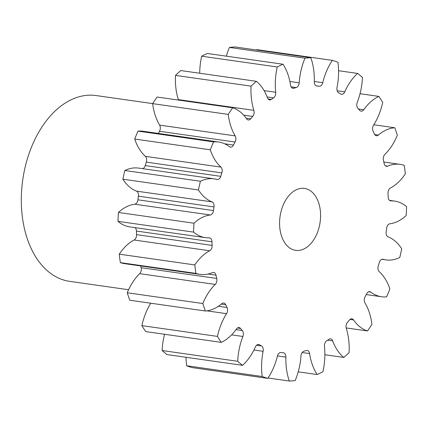 <?xml version="1.0" encoding="UTF-8"?>
<svg xmlns="http://www.w3.org/2000/svg" width="428" height="428" viewBox="0 0 428 428"><rect width="100%" height="100%" fill="white"/><g stroke="black" fill="none" stroke-linecap="round" stroke-linejoin="round"><path stroke-width="0.64" d="M320.551 213.749A31.276 20.228 98.1 0 0 304.49 188.416A31.276 20.228 98.1 0 0 279.607 225.016A31.276 20.228 98.1 0 0 295.668 250.343A31.276 20.228 98.1 0 0 320.551 213.749M152.673 103.613L96.049 95.551A93.828 60.685 98.1 0 0 21.4 205.344A93.828 60.685 98.1 0 0 69.593 281.335L128.582 289.735M298.22 371.83L317.143 374.527A162.635 105.192 98.1 0 0 322.905 371.788A51.344 33.207 -81.9 0 0 324.815 351.474A51.344 33.207 -81.9 0 0 324.456 346.509A4.756 3.076 -81.9 0 1 324.419 346.049A4.756 3.076 -81.9 0 1 326.596 340.897A134.488 86.986 -81.9 0 0 328.886 339.329A4.756 3.076 -81.9 0 1 330.571 338.864A4.756 3.076 -81.9 0 1 332.668 340.875L327.682 340.169M324.868 354.753L343.802 357.45A162.635 105.192 98.1 0 0 349.088 352.613A51.344 33.207 -81.9 0 0 349.141 345.578A51.344 33.207 -81.9 0 0 346.284 328.41A4.756 3.076 -81.9 0 1 346.022 326.815A4.756 3.076 -81.9 0 1 347.456 322.321A134.488 86.986 -81.9 0 0 349.473 319.951A4.756 3.076 -81.9 0 1 351.891 318.801A4.756 3.076 -81.9 0 1 353.517 319.903L350.018 319.406M353.517 319.903A51.344 33.207 -81.9 0 0 367.486 330.967A162.635 105.192 98.1 0 0 371.927 324.36A51.344 33.207 -81.9 0 0 364.966 302.874A4.756 3.076 -81.9 0 1 364.276 300.322A4.756 3.076 -81.9 0 1 365.089 296.732A134.488 86.986 -81.9 0 0 366.694 293.72A4.756 3.076 -81.9 0 1 369.722 291.639A4.756 3.076 -81.9 0 1 370.723 292.073L368.636 291.778M370.723 292.073A51.344 33.207 -81.9 0 0 381.546 296.754A51.344 33.207 -81.9 0 0 386.575 296.877A162.635 105.192 98.1 0 0 389.876 288.954A51.344 33.207 -81.9 0 0 379.229 271.652A4.756 3.076 -81.9 0 1 377.945 268.367A4.756 3.076 -81.9 0 1 378.293 265.868A134.488 86.986 -81.9 0 0 379.379 262.423A4.756 3.076 -81.9 0 1 382.851 259.24A4.756 3.076 -81.9 0 1 383.114 259.293L382.584 259.218M383.114 259.293A51.344 33.207 -81.9 0 0 385.97 259.898A51.344 33.207 -81.9 0 0 399.768 257.506A162.635 105.192 98.1 0 0 401.699 248.807A51.344 33.207 -81.9 0 0 388.094 236.866A4.756 3.076 -81.9 0 1 386.099 233.132A4.756 3.076 -81.9 0 1 386.168 231.837A134.488 86.986 -81.9 0 0 386.655 228.194A4.756 3.076 -81.9 0 1 389.849 223.791A51.344 33.207 -81.9 0 0 406.167 215.541A162.635 105.192 98.1 0 0 406.6 206.654A51.344 33.207 -81.9 0 0 394.691 201.096L389.517 200.358M390.283 200.791L390.962 200.887A4.756 3.076 -81.9 0 1 390.62 200.871A4.756 3.076 -81.9 0 1 388.175 197.019A4.756 3.076 -81.9 0 1 388.175 196.955A134.488 86.986 -81.9 0 0 388.11 195.157A134.488 86.986 -81.9 0 0 388.036 193.36A4.756 3.076 -81.9 0 1 388.03 193.296A4.756 3.076 -81.9 0 1 390.464 187.994A51.344 33.207 -81.9 0 0 405.337 173.832A162.635 105.192 98.1 0 0 404.241 165.369A51.344 33.207 -81.9 0 0 400.148 164.368L383.825 162.046M385.414 165.855L387.634 166.171A4.756 3.076 -81.9 0 1 386.479 166.337A4.756 3.076 -81.9 0 1 384.178 163.603A134.488 86.986 -81.9 0 0 383.418 160.302A4.756 3.076 -81.9 0 1 383.253 159.072A4.756 3.076 -81.9 0 1 384.922 154.331A51.344 33.207 -81.9 0 0 397.339 135.232A162.635 105.192 98.1 0 0 394.782 127.763L373.805 124.773M374.73 134.569L378.347 135.082A4.756 3.076 -81.9 0 1 376.405 135.746A4.756 3.076 -81.9 0 1 374.447 134.055A134.488 86.986 -81.9 0 0 373.125 131.273A4.756 3.076 -81.9 0 1 372.595 129.01A4.756 3.076 -81.9 0 1 373.596 125.099A51.344 33.207 -81.9 0 0 382.707 102.362A162.635 105.192 98.1 0 0 378.871 96.402L360.028 93.716M358.514 108.996L363.72 109.734A4.756 3.076 -81.9 0 1 361.088 111.168A4.756 3.076 -81.9 0 1 359.648 110.317A134.488 86.986 -81.9 0 0 357.851 108.241A4.756 3.076 -81.9 0 1 356.781 105.17A4.756 3.076 -81.9 0 1 357.262 102.297A51.344 33.207 -81.9 0 0 362.446 77.468A162.635 105.192 98.1 0 0 357.589 73.418L338.569 70.711M337.162 90.779L344.754 91.859A4.756 3.076 -81.9 0 1 341.56 94.288A4.756 3.076 -81.9 0 1 340.795 94.016A134.488 86.986 -81.9 0 0 338.639 92.79A4.756 3.076 -81.9 0 1 336.89 89.174A4.756 3.076 -81.9 0 1 337.029 87.473A51.344 33.207 -81.9 0 0 338.521 69.101A51.344 33.207 -81.9 0 0 337.933 62.247A162.635 105.192 98.1 0 0 332.39 60.385L256.821 49.627A51.344 33.207 -81.9 0 0 256.565 50.006M316.645 85.942L316.8 85.964A4.756 3.076 -81.9 0 1 316.725 85.953A4.756 3.076 -81.9 0 1 314.28 82.101A4.756 3.076 -81.9 0 1 314.28 81.636A51.344 33.207 -81.9 0 0 314.254 76.58A51.344 33.207 -81.9 0 0 310.84 57.732L235.272 46.973A162.635 105.192 98.1 0 0 229.419 47.428A51.344 33.207 -81.9 0 0 226.369 56.17M343.802 357.45A51.344 33.207 -81.9 0 1 332.668 340.875M390.962 200.887A51.344 33.207 -81.9 0 1 394.691 201.096M387.634 166.171A51.344 33.207 -81.9 0 1 400.148 164.368M378.347 135.082A51.344 33.207 -81.9 0 1 394.782 127.763M363.72 109.734A51.344 33.207 -81.9 0 1 378.871 96.402M344.754 91.859A51.344 33.207 -81.9 0 1 357.589 73.418M314.286 81.475L322.749 82.679A51.344 33.207 -81.9 0 1 332.39 60.385M322.749 82.679A4.756 3.076 -81.9 0 1 319.165 86.253L319.165 86.253A134.488 86.986 -81.9 0 0 319.037 86.237L316.303 85.846M316.8 85.964A134.488 86.986 -81.9 0 1 319.037 86.237M310.84 57.732A162.635 105.192 98.1 0 0 304.987 58.187L229.419 47.428M289.89 81.486L299.193 82.813A51.344 33.207 -81.9 0 1 304.987 58.187M299.193 82.813A4.756 3.076 -81.9 0 1 296.23 87.563L291.083 86.836M292.094 87.981L293.822 88.227A134.488 86.986 -81.9 0 1 296.23 87.563M293.822 88.227A4.756 3.076 -81.9 0 1 292.934 88.296A4.756 3.076 -81.9 0 1 290.559 85.188A51.344 33.207 -81.9 0 0 283.015 64.232A162.635 105.192 98.1 0 0 277.253 66.977L201.684 56.212A51.344 33.207 -81.9 0 0 199.721 73.247M264.076 90.597L275.702 92.25A51.344 33.207 -81.9 0 1 277.253 66.977M275.702 92.25A4.756 3.076 -81.9 0 1 273.562 97.862L267.131 96.947M268.094 98.98L271.272 99.43A134.488 86.986 -81.9 0 1 273.562 97.862M271.272 99.43A4.756 3.076 -81.9 0 1 269.581 99.901A4.756 3.076 -81.9 0 1 267.489 97.884A51.344 33.207 -81.9 0 0 256.356 81.309A162.635 105.192 98.1 0 0 251.07 86.146L175.501 75.387A51.344 33.207 -81.9 0 0 178.305 99.59L253.874 110.354A51.344 33.207 -81.9 0 1 251.07 86.146M253.874 110.354A4.756 3.076 -81.9 0 1 252.697 116.437L243.709 115.159M246.148 118.165L250.685 118.807A134.488 86.986 -81.9 0 1 252.697 116.437M250.685 118.807A4.756 3.076 -81.9 0 1 248.267 119.963A4.756 3.076 -81.9 0 1 246.64 118.861A51.344 33.207 -81.9 0 0 232.672 107.792A162.635 105.192 98.1 0 0 228.226 114.399L152.657 103.64A51.344 33.207 -81.9 0 0 159.623 125.126L235.191 135.885A51.344 33.207 -81.9 0 1 228.226 114.399M235.191 135.885A4.756 3.076 -81.9 0 1 235.063 142.032L159.494 131.268A4.756 3.076 98.1 0 0 159.623 125.126M224.641 143.787L233.463 145.039A134.488 86.986 -81.9 0 1 235.063 142.032M233.463 145.039A4.756 3.076 -81.9 0 1 230.435 147.12A4.756 3.076 -81.9 0 1 229.435 146.686A51.344 33.207 -81.9 0 0 218.612 142.01L143.043 131.246A51.344 33.207 -81.9 0 0 138.014 131.123A162.635 105.192 98.1 0 0 134.713 139.047A51.344 33.207 -81.9 0 0 145.359 156.348L220.928 167.107A51.344 33.207 -81.9 0 1 210.282 149.805L134.713 139.047M210.282 149.805A162.635 105.192 98.1 0 1 213.583 141.882A51.344 33.207 -81.9 0 1 218.612 142.01M220.928 167.107A4.756 3.076 -81.9 0 1 221.865 172.891L146.296 162.132A4.756 3.076 98.1 0 0 145.359 156.348M142.674 168.68A4.756 3.076 98.1 0 0 145.21 165.577L220.778 176.336A134.488 86.986 -81.9 0 1 221.865 172.891M220.778 176.336A4.756 3.076 -81.9 0 1 217.306 179.525A4.756 3.076 -81.9 0 1 217.039 179.466A51.344 33.207 -81.9 0 0 214.187 178.861L138.619 168.102A51.344 33.207 -81.9 0 0 124.821 170.494A162.635 105.192 98.1 0 0 122.889 179.193A51.344 33.207 -81.9 0 0 136.495 191.134L212.063 201.893A51.344 33.207 -81.9 0 1 198.458 189.957L122.889 179.193M198.458 189.957A162.635 105.192 98.1 0 1 200.39 181.253A51.344 33.207 -81.9 0 1 214.187 178.861M212.063 201.893A4.756 3.076 -81.9 0 1 213.989 206.922L138.421 196.163A4.756 3.076 98.1 0 0 136.495 191.134M213.502 210.571A4.756 3.076 -81.9 0 1 210.309 214.968A51.344 33.207 -81.9 0 0 193.986 223.223L118.422 212.459A51.344 33.207 -81.9 0 1 134.74 204.21A4.756 3.076 98.1 0 0 137.934 199.806L213.502 210.571A134.488 86.986 -81.9 0 1 213.989 206.922M193.986 223.223A162.635 105.192 98.1 0 0 193.558 232.11L117.989 221.346A51.344 33.207 -81.9 0 0 129.898 226.904L205.467 237.668A51.344 33.207 -81.9 0 1 193.558 232.11M212.122 245.399A4.756 3.076 -81.9 0 1 209.688 250.771A51.344 33.207 -81.9 0 0 194.815 264.927L119.252 254.168A51.344 33.207 -81.9 0 1 134.119 240.006A4.756 3.076 98.1 0 0 136.553 234.64L212.122 245.399A134.488 86.986 -81.9 0 1 211.983 241.804A4.756 3.076 -81.9 0 0 209.538 237.893A4.756 3.076 -81.9 0 0 209.196 237.872A51.344 33.207 -81.9 0 1 205.467 237.668M194.815 264.927A162.635 105.192 98.1 0 0 195.917 273.396L120.348 262.632A51.344 33.207 -81.9 0 0 124.441 263.632L200.01 274.391A51.344 33.207 -81.9 0 1 195.917 273.396M216.739 278.457A4.756 3.076 -81.9 0 1 215.236 284.433A51.344 33.207 -81.9 0 0 202.819 303.532L127.25 292.768A51.344 33.207 -81.9 0 1 139.667 273.669A4.756 3.076 98.1 0 0 141.17 267.698L216.739 278.457A134.488 86.986 -81.9 0 1 215.98 275.156A4.756 3.076 -81.9 0 0 213.679 272.422A4.756 3.076 -81.9 0 0 212.518 272.588A51.344 33.207 -81.9 0 1 200.01 274.391M202.819 303.532A162.635 105.192 98.1 0 0 205.37 311.001L129.807 300.237A162.635 105.192 98.1 0 1 127.25 292.768M218.43 306.266L227.033 307.491A134.488 86.986 -81.9 0 1 225.711 304.709A4.756 3.076 -81.9 0 0 223.753 303.019A4.756 3.076 -81.9 0 0 221.811 303.677A51.344 33.207 -81.9 0 1 205.37 311.001M227.033 307.491A4.756 3.076 -81.9 0 1 226.556 313.66L206.842 310.851M236.01 329.619L242.307 330.518A134.488 86.986 -81.9 0 1 240.504 328.442A4.756 3.076 -81.9 0 0 239.07 327.591A4.756 3.076 -81.9 0 0 236.438 329.025A51.344 33.207 -81.9 0 1 221.287 342.363A162.635 105.192 98.1 0 1 217.451 336.397A51.344 33.207 -81.9 0 1 226.556 313.66M242.307 330.518A4.756 3.076 -81.9 0 1 242.895 336.467L231.601 334.856M256.516 345.257L261.519 345.968A134.488 86.986 -81.9 0 1 259.363 344.749A4.756 3.076 -81.9 0 0 258.592 344.47A4.756 3.076 -81.9 0 0 255.404 346.899A51.344 33.207 -81.9 0 1 242.564 365.341A162.635 105.192 98.1 0 1 237.711 361.291A51.344 33.207 -81.9 0 1 242.895 336.467M261.519 345.968A4.756 3.076 -81.9 0 1 263.129 351.292L253.943 349.981M317.143 374.527A51.344 33.207 -81.9 0 1 309.594 353.576A4.756 3.076 -81.9 0 0 307.224 350.462A4.756 3.076 -81.9 0 0 306.33 350.532A134.488 86.986 -81.9 0 1 303.928 351.195A4.756 3.076 -81.9 0 0 300.964 355.952A51.344 33.207 -81.9 0 1 295.17 380.572A162.635 105.192 98.1 0 1 289.317 381.027A51.344 33.207 -81.9 0 1 285.877 357.123A4.756 3.076 -81.9 0 0 283.432 352.806A4.756 3.076 -81.9 0 0 283.357 352.795A134.488 86.986 -81.9 0 1 281.121 352.522A134.488 86.986 -81.9 0 1 280.993 352.506A4.756 3.076 -81.9 0 1 280.993 352.506A4.756 3.076 -81.9 0 0 277.408 356.08A51.344 33.207 -81.9 0 1 267.768 378.373A162.635 105.192 98.1 0 1 262.225 376.512A51.344 33.207 -81.9 0 1 263.129 351.292M262.225 376.512L186.656 365.753A162.635 105.192 98.1 0 0 192.199 367.615L267.768 378.373M186.656 365.753A51.344 33.207 -81.9 0 1 186.019 357.289M237.711 361.291L162.142 350.532A162.635 105.192 98.1 0 0 166.995 354.582L242.564 365.341M162.142 350.532A51.344 33.207 -81.9 0 1 164.561 334.284M217.451 336.397L141.882 325.638A162.635 105.192 98.1 0 0 145.718 331.598L221.287 342.363M141.882 325.638A51.344 33.207 -81.9 0 1 150.784 303.227M141.17 267.698A134.488 86.986 -81.9 0 1 140.759 265.954M119.252 254.168A162.635 105.192 98.1 0 0 120.348 262.632M136.553 234.64A134.488 86.986 -81.9 0 1 136.414 231.045A4.756 3.076 98.1 0 0 135.071 227.643M118.422 212.459A162.635 105.192 98.1 0 0 117.989 221.346M137.934 199.806A134.488 86.986 -81.9 0 1 138.421 196.163M145.21 165.577A134.488 86.986 -81.9 0 1 146.296 162.132M158.339 133.424A134.488 86.986 -81.9 0 1 159.494 131.268M232.672 107.792L157.103 97.033A162.635 105.192 98.1 0 0 152.657 103.64M178.428 100.072A4.756 3.076 98.1 0 0 178.305 99.59M256.356 81.309L180.787 70.55A162.635 105.192 98.1 0 0 175.501 75.387M283.015 64.232L207.446 53.473A162.635 105.192 98.1 0 0 201.684 56.212M367.486 330.967L346.161 327.928M213.583 141.882L138.014 131.123M200.39 181.253L124.821 170.494M289.317 381.027L268.019 377.994M309.594 353.576L302.147 352.512M285.877 357.123L277.451 355.925M259.363 344.749L257.779 344.519M240.504 328.442L237.454 328.009M225.711 304.709L221.335 304.083M215.236 284.433L139.667 273.669M215.98 275.156L208.094 274.032M209.688 250.771L134.119 240.006M211.983 241.804L136.414 231.045M210.309 214.968L134.74 204.21M385.97 259.898L381.915 259.32M381.546 296.754L366.25 294.576"/></g></svg>
